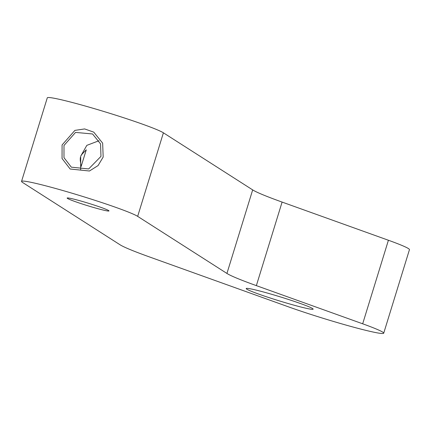 <?xml version="1.0" encoding="UTF-8"?>
<svg xmlns="http://www.w3.org/2000/svg" width="431" height="431" viewBox="0 0 431 431"><rect width="100%" height="100%" fill="white"/><g stroke="black" fill="none" stroke-linecap="round" stroke-linejoin="round"><path stroke-width="0.65" d="M383.709 333.211L409.45 249.662A61.299 3.593 -162.9 0 0 388.412 240.25L282.1 202.08L256.359 285.629A87.574 5.134 17.1 0 1 226.932 273.443L137.661 216.362A61.299 3.593 -162.9 0 0 75.08 194.122A61.299 3.593 -162.9 0 0 21.55 181.37A61.299 3.593 -162.9 0 0 22.601 182.475L119.958 244.722A87.574 5.134 -162.9 0 0 149.39 256.908L288.199 306.748A61.299 3.593 -162.9 0 0 349.843 326.154A61.299 3.593 -162.9 0 0 383.709 333.211A61.299 3.593 -162.9 0 0 362.676 323.8L256.359 285.629M21.55 181.37L47.291 97.821A61.299 3.593 -162.9 0 1 100.822 110.573A61.299 3.593 -162.9 0 1 163.403 132.813L252.674 189.899A87.574 5.134 -162.9 0 0 282.1 202.08M68.324 198.874A21.895 1.282 -162.9 0 0 91.399 206.837A21.895 1.282 -162.9 0 0 108.989 210.937A21.895 1.282 -162.9 0 0 107.809 210.102A21.895 1.282 -162.9 0 0 84.729 202.139A21.895 1.282 -162.9 0 0 67.144 198.044A21.895 1.282 -162.9 0 0 68.324 198.874M99.028 140.716L86.825 145.36L80.71 156.167L80.667 170.116M311.252 307.82A35.03 2.053 17.1 0 1 313.143 309.151A35.03 2.053 17.1 0 1 284.999 302.6A35.03 2.053 17.1 0 1 248.078 289.858A35.03 2.053 17.1 0 1 246.193 288.528A35.03 2.053 17.1 0 1 274.331 295.079A35.03 2.053 17.1 0 1 311.252 307.82M100.978 156.361L88.673 168.941L71.325 167.169L63.987 157.671L63.993 145.473L75.544 132.409L92.552 133.971L100.552 143.895L100.978 156.361M388.412 240.25L362.676 323.8M62.08 144.961L74.919 130.388L84.638 128.934L93.742 132.134L102.648 143.135L103.176 157.056L98.063 165.579L89.454 171.005L70.156 169.022L62.053 158.506L62.08 144.961M80.748 156.06L82.138 154.039L86.265 149.832L81.114 166.538L80.247 160.17L80.306 157.59M163.403 132.813L137.661 216.362M252.674 189.899L226.932 273.443"/></g></svg>
